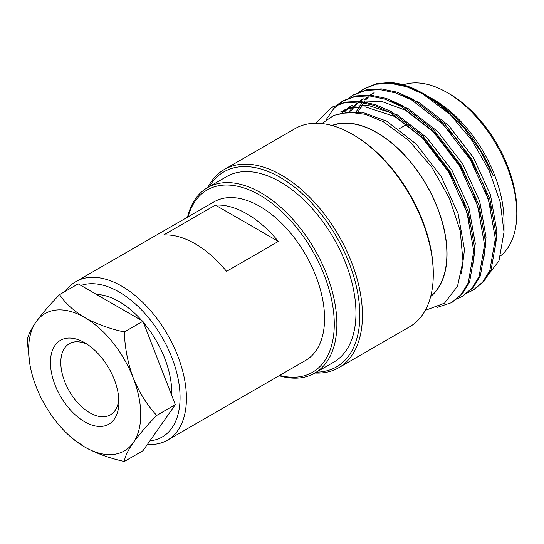 <?xml version="1.0" encoding="UTF-8"?>
<svg xmlns="http://www.w3.org/2000/svg" width="544" height="544" viewBox="0 0 544 544"><rect width="100%" height="100%" fill="white"/><g stroke="black" fill="none" stroke-linecap="round" stroke-linejoin="round"><path stroke-width="0.82" d="M207.808 187.469A114.451 66.076 60 0 1 224.291 169.497A114.451 66.076 60 0 1 281.513 175.168A114.451 66.076 60 0 1 356.279 276.019A114.451 66.076 60 0 1 338.742 367.73A114.451 66.076 60 0 1 314.935 373.014M338.742 367.73L409.578 326.835A114.451 66.076 -120 0 0 433.282 274.441A114.451 66.076 -120 0 0 352.356 134.266A114.451 66.076 -120 0 0 295.127 128.602L224.291 169.497M352.356 134.266L353.648 135.014A112.622 65.022 -120 0 1 433.282 272.945L433.282 274.441M430.76 296.14A98.886 57.093 -120 0 0 440.246 215.737A98.886 57.093 -120 0 0 376.958 132.77A98.886 57.093 -120 0 0 332.296 125.603M331.942 125.508A99.103 57.215 60 0 1 376.958 132.593A99.103 57.215 60 0 1 440.456 215.954A99.103 57.215 60 0 1 430.664 296.494M425.258 310.372L444.482 303.171L457.524 286.198L462.978 261.181L460.21 230.799L449.398 198.234L431.671 166.994L408.843 140.522L383.262 121.666L365.48 114.342L348.82 112.207L333.982 115.321L321.817 123.542M332.207 107.202L345.331 102.109L359.795 101.327L375.469 104.632L391.428 111.704L423.076 136.313L450.004 171.34L468.221 211.392L475.055 250.322L469.574 282.125L462.359 293.862L452.044 302.308M326.074 119.843L333.792 108.528L343.645 100.586L356.116 95.88L370.58 95.098L386.26 98.403L402.22 105.475L433.867 130.084L460.795 165.104L479.012 205.163L485.846 244.093L480.359 275.903L473.144 287.64L462.835 296.079M353.784 94.744L366.901 89.651L381.364 88.869L397.045 92.167L413.012 99.246L444.652 123.848L471.587 158.875L489.804 198.934L496.638 237.864L491.15 269.674L483.936 281.411L473.62 289.85M364.575 88.509L376.761 83.626L390.068 82.504L406.769 86.163L423.946 93.942M390.068 82.504A114.451 66.076 60 0 1 423.082 93.439L445.366 109.174L464.324 128.459L480.61 151.13L493.224 175.848A106.141 61.282 -120 0 0 428.951 96.825A106.141 61.282 -120 0 0 426.931 95.69M372.776 93.364L368.873 95.955M367.635 96.927L364.126 100.191M363.025 101.395L356.286 111.534M491.45 210.208L483.385 184.368L470.825 159.317L456.457 138.802L439.566 120.877M361.984 99.593L358.081 102.184M356.844 103.156L349.126 111.595M480.658 216.444L472.6 190.597L460.034 165.546L435.01 133.09L405.613 110.303L381.616 101.415L359.727 102.204M351.193 105.822L347.29 108.412M346.059 109.385L342.543 112.649M469.866 222.673L461.808 196.826L449.242 171.775L424.218 139.325L394.822 116.532L365.425 106.937L351.982 107.678L340.401 112.05M315.948 123.236L331.534 107.583L344.012 102.87L358.476 102.088L374.156 105.386L390.123 112.465L421.763 137.068L448.691 172.094L466.908 212.146L473.749 251.076L468.262 282.894L461.04 294.63L451.377 302.702L437.179 307.394M337.185 104.876L342.319 101.354L354.797 96.642L369.267 95.853L384.948 99.158L400.908 106.236L432.555 130.839L459.483 165.866L477.7 205.918L484.534 244.848L479.053 276.665L471.832 288.402L462.182 296.46L456.518 299.112M347.976 98.648L353.131 95.112L365.588 90.406L380.059 89.624L395.74 92.929L411.699 100.001L443.346 124.61L470.274 159.637L488.492 199.689L495.326 238.619L489.838 270.436L482.623 282.173L472.974 290.231L467.31 292.876M358.761 92.419L363.916 88.883L376.38 84.177L390.85 83.395L406.524 86.693L422.491 93.772L450.303 114.6A114.451 66.076 60 0 0 423.082 93.439M340.014 113.356L362.236 112.227L386.73 121.203L416.126 143.997L441.15 176.446L458.096 213.568L464.481 249.642L461.441 273.673M343.101 110.493L354.681 106.121L368.125 105.38L397.521 114.974L426.918 137.761L451.942 170.218L468.88 207.339L475.272 243.413L473.083 264.404M344.141 112.295L347.548 108.861M348.752 107.828L352.56 105.074M391.075 101.449L408.313 108.746L437.709 131.532L462.726 163.989L479.672 201.11L486.064 237.184L483.874 258.176M350.86 111.479L353.858 107.331M354.933 106.066L358.34 102.632M359.543 101.599L363.351 98.845M401.866 95.22L419.098 102.517L448.494 125.304L473.518 157.76L490.464 194.881L496.849 230.955L494.666 251.947M358.17 111.683L364.65 101.102M365.718 99.838L369.131 96.404M370.335 95.37L374.136 92.616M484.48 279.84L498.964 260.807L504.009 232.064L500.228 202.239L489.267 170.809L472.138 140.685L450.303 114.6M426.074 95.227A106.141 61.282 -120 0 0 418.098 91.474M504.009 232.064L504.009 221.075A99.103 57.215 -120 0 0 433.928 99.702L428.951 96.825M500.779 255.694A98.886 57.093 -120 0 0 516.8 213.513A98.886 57.093 -120 0 0 446.882 92.405A98.886 57.093 -120 0 0 446.876 92.405A98.886 57.093 -120 0 0 403.288 84.844M402.934 84.973A98.886 57.093 -120 0 0 401.948 85.34M516.8 213.513L516.8 210.521A95.22 54.978 -120 0 0 449.466 93.901L446.882 92.405M488.281 198.084A62.261 35.945 60 0 1 488.308 199.104M316.411 372.164A112.622 65.022 -120 0 0 357.646 292.577A112.622 65.022 -120 0 0 280.221 177.412A112.622 65.022 -120 0 0 209.284 186.619M314.684 373.164L333.785 362.134A107.127 61.846 -120 0 0 350.2 276.291A107.127 61.846 -120 0 0 280.221 181.893A107.127 61.846 -120 0 0 226.658 176.589L207.563 187.612A107.127 61.846 60 0 1 314.684 249.465A107.127 61.846 60 0 1 314.684 373.164A107.127 61.846 60 0 1 279.099 375.734M187.537 217.144A107.127 61.846 60 0 1 207.563 187.612M87.366 344.406A41.092 23.725 -120 0 0 69.306 343.686A41.092 23.725 -120 0 0 63.002 376.611A41.092 23.725 -120 0 0 89.848 412.821A41.092 23.725 -120 0 0 110.398 414.861A41.092 23.725 -120 0 0 118.803 398.854M84.674 421.797A48.416 27.955 60 0 1 50.436 362.494A48.416 27.955 60 0 1 84.674 342.727A48.416 27.955 60 0 1 118.905 402.03A48.416 27.955 60 0 1 84.674 421.797M36.108 386.6A79.302 45.784 -120 0 0 72.604 438.525A79.302 45.784 -120 0 0 84.674 447.012A79.302 45.784 -120 0 0 133.232 442.673A79.302 45.784 -120 0 0 133.232 377.924A79.302 45.784 -120 0 0 84.674 317.512A79.302 45.784 -120 0 0 36.108 321.851A79.302 45.784 -120 0 0 29.906 364.575A79.302 45.784 -120 0 0 36.108 386.6M29.906 364.575L27.2 340.7A91.562 52.863 60 0 1 27.2 340.666C27.751 336.002 30.716 329.732 36.108 321.851C41.908 313.786 49.722 304.715 59.561 294.63A91.562 52.863 60 0 1 59.582 294.63C65.334 303.273 73.698 310.896 84.674 317.512C96.186 323.87 109.398 328.698 124.304 331.996A91.562 52.863 60 0 1 124.324 332.024C124.875 347.929 127.847 363.229 133.232 377.924C139.033 392.156 146.846 404.661 156.686 415.426A91.562 52.863 60 0 1 156.686 415.46C146.948 425.428 139.135 434.5 133.232 442.673C127.888 450.473 124.916 456.749 124.324 461.496A91.562 52.863 60 0 1 124.304 461.496C109.398 458.198 96.186 453.37 84.674 447.012L72.604 438.525M78.207 283.88A91.562 52.863 -120 0 0 78.186 283.88L59.561 294.63L78.207 283.88L142.929 321.239L124.304 331.996M156.686 415.46L175.311 404.709L142.95 450.738L124.324 461.496M175.311 404.709A91.562 52.863 -120 0 0 175.311 404.668L156.686 415.426M124.324 332.024L142.95 321.273L175.311 404.668M171.714 395.406A74.44 42.983 -120 0 0 143.412 322.463M141.78 320.579A74.44 42.983 -120 0 0 96.478 294.426M149.892 440.864A86.17 49.756 -120 0 0 169.32 351.451A86.17 49.756 -120 0 0 80.981 285.478M147.444 444.353A91.562 52.863 -120 0 0 167.464 440.184A91.562 52.863 -120 0 0 167.464 334.458A91.562 52.863 -120 0 0 75.902 281.602A91.562 52.863 -120 0 0 65.627 291.128M167.464 440.184L305.606 360.427A91.562 52.863 -120 0 0 305.606 254.701A91.562 52.863 -120 0 0 214.05 201.844L75.902 281.602M226.549 271.34L278.338 241.434L215.417 205.108L163.628 235.008A91.562 52.863 60 0 1 226.549 271.34M215.417 205.108A91.562 52.863 60 0 1 278.338 241.434M279.609 375.435A105.291 60.792 -120 0 0 312.474 250.736A105.291 60.792 -120 0 0 188.047 216.852M451.391 302.695L452.703 301.934M462.182 296.46L463.495 295.705M472.974 290.231L474.28 289.476M331.548 107.576L332.853 106.814M342.339 101.34L343.645 100.586M353.131 95.112L354.436 94.357M363.922 88.883L365.228 88.128M398.847 128.982L406.939 124.311"/></g></svg>
